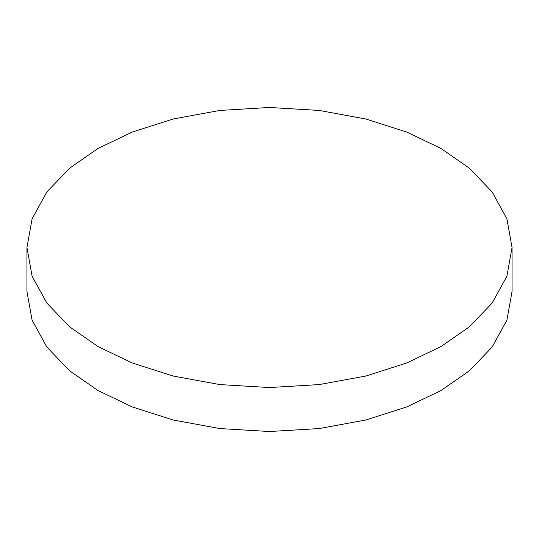 <?xml version="1.0" encoding="UTF-8"?>
<svg xmlns="http://www.w3.org/2000/svg" width="539" height="539" viewBox="0 0 539 539"><rect width="100%" height="100%" fill="white"/><g stroke="black" fill="none" stroke-linecap="round" stroke-linejoin="round"><path stroke-width="0.81" d="M26.95 247.516L26.95 291.484L32.097 320.179L46.9 347.103L69.646 370.832L97.99 390.505L132.062 406.871L173.167 420.002L219.797 428.552L269.5 431.523L319.203 428.552L365.833 420.002L406.938 406.871L441.01 390.505L469.354 370.832L492.1 347.103L506.903 320.179L512.05 291.484L512.05 247.516L506.903 218.821L492.1 191.897L469.354 168.168L441.01 148.494L406.938 132.129L365.833 118.998L319.203 110.448L269.5 107.477L219.797 110.448L173.167 118.998L132.062 132.129L97.99 148.494L69.646 168.168L46.9 191.897L32.097 218.821L26.95 247.516L32.097 276.211L46.9 303.134L69.646 326.863L97.99 346.537L132.062 362.902L173.167 376.033L219.797 384.576L269.5 387.548L319.203 384.576L365.833 376.033L406.938 362.902L441.01 346.537L469.354 326.863L492.1 303.134L506.903 276.211L512.05 247.516"/></g></svg>
